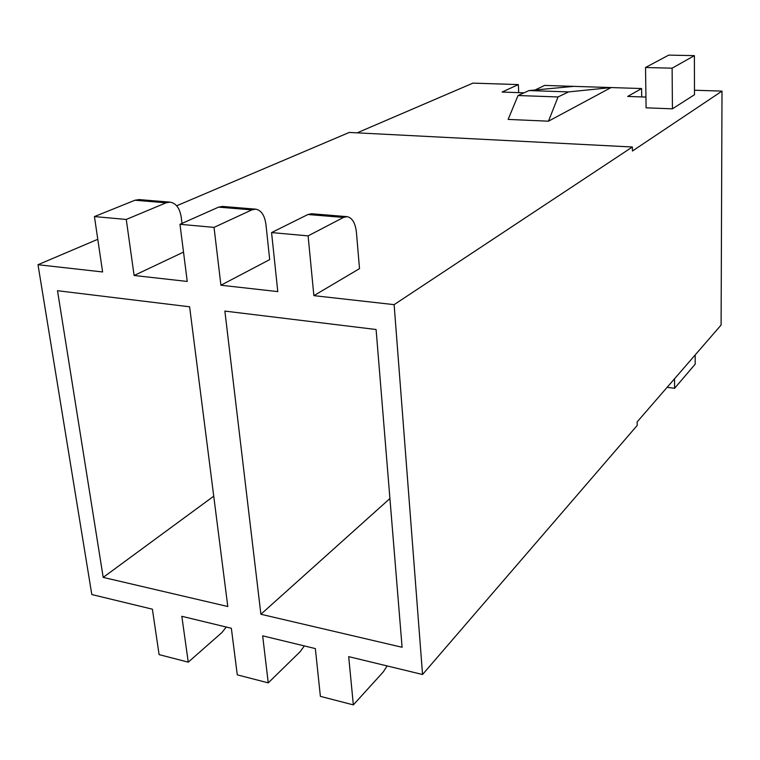 <?xml version="1.0" encoding="UTF-8"?>
<svg xmlns="http://www.w3.org/2000/svg" width="760" height="760" viewBox="0 0 760 760"><rect width="100%" height="100%" fill="white"/><g stroke="black" fill="none" stroke-linecap="round" stroke-linejoin="round"><path stroke-width="1.14" d="M645.933 97.071L627.693 96.434L641.592 88.54L611.078 87.561L568.556 91.912L558.039 96.957L548.473 121.191L508.136 119.415L518.025 95.522L529.045 90.563L573.781 86.364L544.597 85.424L535.059 90.003M518.7 92.635L518.348 84.578L502.103 92.055L524.039 92.824M518.348 84.578L472.948 83.125L357.162 132.848M347.054 216.657L343.491 217.436L307.933 214.51L311.591 213.75L347.054 216.657C352.222 217.683 355.357 222.975 356.449 232.531L359.508 268.641L313.87 295.649L394.126 304.646L632.367 147.003L632.434 151.022L722 91.114L694.478 90.231M548.473 121.191L611.078 87.561L573.781 86.364M646.086 107.825L672.429 108.832L694.488 94.724L694.393 55.642L668.724 55.109L645.525 67.507L646.086 107.825M387.153 665.94L383.249 671.944L353.343 704.89L320.378 696.359L315.352 648.584L262.656 635.844L268.251 682.869L237.281 674.851L231.353 628.273L181.83 616.303L188.252 662.159L159.096 654.616L152.389 609.188L91.808 594.538L38 264.717L97.784 239.305M722 91.114L721.097 325.042L637.136 421.923L637.203 425.438L422.55 674.5L348.688 656.64L353.343 704.89M226.271 627.047L221.91 632.548L188.252 662.159M304.323 645.914L300.181 651.662L268.251 682.869M307.933 214.51L271.577 232.579L277.79 291.602L220.923 285.228L214.035 227.382L179.977 224.304L187.245 281.447L134.111 275.49L126.264 219.45L94.43 216.581L102.609 271.956L38 264.717M343.491 217.436L308.104 235.875L271.577 232.579M313.87 295.649L308.104 235.875M176.671 205.78L349.267 132.439L632.367 147.003M183.511 252.111L134.111 275.49M255.655 209.152L251.845 209.883L218.595 207.138L222.499 206.435L255.655 209.152C261.24 210.197 264.68 215.346 265.962 224.608L269.686 259.616L220.923 285.228M218.595 207.138L179.977 224.304M251.845 209.883L214.035 227.382M641.716 96.919L641.592 88.54M224.874 311.087L376.095 329.507L402.087 647.273L260.898 614.26L224.874 311.087M389.918 498.531L260.898 614.26M213.74 496.175L103.198 577.391L227.791 606.518L189.611 306.793L57.503 290.709L103.198 577.391M422.55 674.5L394.126 304.646M182.011 223.402L181.222 217.189C179.759 208.202 176.064 203.186 170.136 202.141L166.098 202.806L134.957 200.241L94.43 216.581M134.957 200.241L139.061 199.585L170.136 202.141M166.098 202.806L126.264 219.45M674.528 378.765L674.605 388.293L695.181 364.163L695.163 354.967M674.605 388.293L667.119 387.324M672.429 108.832L672.115 68.181L694.393 55.642M672.115 68.181L645.525 67.507M568.556 91.912L529.045 90.563M558.039 96.957L518.025 95.522"/></g></svg>
